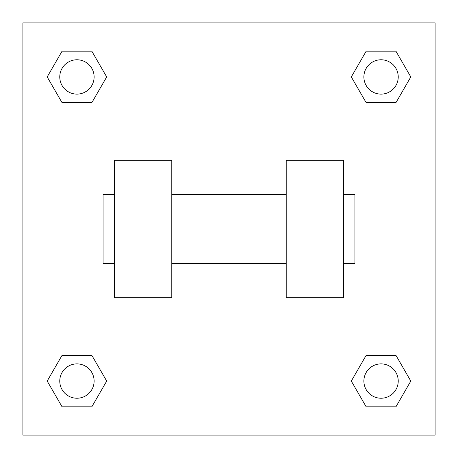 <?xml version="1.0" encoding="UTF-8"?>
<svg xmlns="http://www.w3.org/2000/svg" width="458" height="458" viewBox="0 0 458 458"><rect width="100%" height="100%" fill="white"/><g stroke="black" fill="none" stroke-linecap="round" stroke-linejoin="round"><path stroke-width="0.69" d="M106.691 76.944L91.818 102.707L62.07 102.707L47.197 76.944L62.07 51.182L91.818 51.182L106.691 76.944L91.818 102.707L80.883 102.707M80.883 355.293L91.818 355.293L106.691 381.056L91.818 406.819L62.07 406.819L47.197 381.056L62.07 355.293L91.818 355.293M377.117 102.707L366.182 102.707L351.309 76.944L366.182 51.182L395.93 51.182L410.803 76.944L395.93 102.707L366.182 102.707M351.309 381.056L366.182 355.293L395.93 355.293L410.803 381.056L395.93 406.819L366.182 406.819L351.309 381.056L366.182 355.293L377.117 355.293M366.182 355.293L395.93 355.293L366.182 355.293M395.93 406.819L366.182 406.819L395.93 406.819L410.803 381.056M398.231 381.056A17.175 17.175 0 0 0 372.469 366.182A17.175 17.175 0 0 0 372.469 395.93A17.175 17.175 0 0 0 398.231 381.056M91.818 406.819L62.07 406.819L91.818 406.819L106.691 381.056M94.119 381.056A17.175 17.175 0 0 0 68.357 366.182A17.175 17.175 0 0 0 68.357 395.93A17.175 17.175 0 0 0 94.119 381.056M366.182 51.182L395.93 51.182L366.182 51.182L351.309 76.944M398.231 76.944A17.175 17.175 0 0 0 372.469 62.07A17.175 17.175 0 0 0 372.469 91.818A17.175 17.175 0 0 0 398.231 76.944M62.07 51.182L91.818 51.182L62.07 51.182L47.197 76.944M91.818 102.707L62.07 102.707L91.818 102.707M94.119 76.944A17.175 17.175 0 0 0 68.357 62.07A17.175 17.175 0 0 0 68.357 91.818A17.175 17.175 0 0 0 94.119 76.944M435.1 22.9L435.1 435.1L22.9 435.1L22.9 22.9L435.1 22.9M47.197 381.056L62.07 355.293M410.803 76.944L395.93 102.707M286.25 160.3L286.25 297.7L343.5 297.7L343.5 160.3L286.25 160.3M171.75 297.7L171.75 160.3L114.5 160.3L114.5 297.7L171.75 297.7M343.5 263.35L354.95 263.35L354.95 194.65L343.5 194.65M114.5 194.65L103.05 194.65L103.05 263.35L114.5 263.35M286.25 194.65L171.75 194.65M286.25 263.35L171.75 263.35"/></g></svg>
